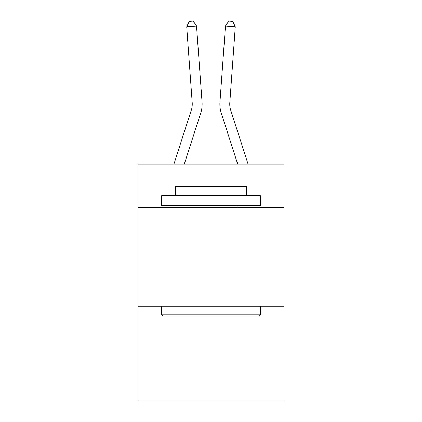 <?xml version="1.0" encoding="UTF-8"?>
<svg xmlns="http://www.w3.org/2000/svg" width="422" height="422" viewBox="0 0 422 422"><rect width="100%" height="100%" fill="white"/><g stroke="black" fill="none" stroke-linecap="round" stroke-linejoin="round"><path stroke-width="0.63" d="M284.006 207.54L284.006 164.132L137.994 164.132L137.994 207.54L284.006 207.54L284.006 400.9L137.994 400.9L137.994 207.54M284.006 306.193L137.994 306.193M202.043 102.013L196.547 26.006L202.043 102.013A29.598 29.598 138.1 0 1 200.693 113.233L184.287 164.132M173.922 164.132L191.303 110.205A19.728 19.728 -44.4 0 0 192.205 102.725L186.709 26.713L189.288 21.385L193.223 21.1L196.547 26.006L186.709 26.713M248.078 164.132L230.697 110.205A19.728 19.728 44.4 0 1 229.795 102.725L235.291 26.713L225.453 26.006L219.957 102.013A29.598 29.598 13.8 0 0 221.307 113.233L237.713 164.132L221.307 113.233M162.855 316.057L161.673 314.875L260.327 314.875L259.145 316.057L162.855 316.057M260.327 195.702L260.327 205.567L161.673 205.567L161.673 195.702L260.327 195.702M175.483 195.702L175.483 186.624L246.517 186.624L246.517 195.702M260.327 306.193L260.327 314.875M161.673 306.193L161.673 314.875M237.834 205.567L237.834 207.54M184.166 205.567L184.166 207.54M191.303 110.205A19.728 19.728 -41.9 0 0 192.205 102.725A19.728 19.728 -41.9 0 1 191.303 110.205A19.728 19.728 -41.9 0 0 192.205 102.725A19.728 19.728 -41.9 0 1 191.303 110.205A19.728 19.728 -41.9 0 0 192.205 102.725A19.728 19.728 -41.9 0 1 191.303 110.205A19.728 19.728 -41.9 0 0 192.205 102.725A19.728 19.728 -41.9 0 1 191.303 110.205A19.728 19.728 -41.9 0 0 192.205 102.725A19.728 19.728 -41.9 0 1 191.303 110.205A19.728 19.728 -41.9 0 0 192.205 102.725A19.728 19.728 -41.9 0 1 191.303 110.205A19.728 19.728 -41.9 0 0 192.205 102.725A19.728 19.728 -41.9 0 1 191.303 110.205A19.728 19.728 -41.9 0 0 192.205 102.725A19.728 19.728 -41.9 0 1 191.303 110.205A19.728 19.728 -41.9 0 0 192.205 102.725A19.728 19.728 -41.9 0 1 191.303 110.205A19.728 19.728 -41.9 0 0 192.205 102.725A19.728 19.728 -41.9 0 1 191.303 110.205A19.728 19.728 -41.9 0 0 192.205 102.725A19.728 19.728 -41.9 0 1 191.303 110.205A19.728 19.728 -41.9 0 0 192.205 102.725A19.728 19.728 -41.9 0 1 191.303 110.205A19.728 19.728 -41.9 0 0 192.205 102.725A19.728 19.728 -41.9 0 1 191.303 110.205A19.728 19.728 -41.9 0 0 192.205 102.725M230.697 110.205A19.728 19.728 -166.2 0 1 229.795 102.725A19.728 19.728 -166.2 0 0 230.697 110.205A19.728 19.728 -166.2 0 1 229.795 102.725A19.728 19.728 -166.2 0 0 230.697 110.205A19.728 19.728 -166.2 0 1 229.795 102.725A19.728 19.728 -166.2 0 0 230.697 110.205A19.728 19.728 -166.2 0 1 229.795 102.725A19.728 19.728 -166.2 0 0 230.697 110.205A19.728 19.728 -166.2 0 1 229.795 102.725A19.728 19.728 -166.2 0 0 230.697 110.205A19.728 19.728 -166.2 0 1 229.795 102.725A19.728 19.728 -166.2 0 0 230.697 110.205A19.728 19.728 -166.2 0 1 229.795 102.725A19.728 19.728 -166.2 0 0 230.697 110.205A19.728 19.728 -166.2 0 1 229.795 102.725A19.728 19.728 -166.2 0 0 230.697 110.205A19.728 19.728 -166.2 0 1 229.795 102.725A19.728 19.728 -166.2 0 0 230.697 110.205A19.728 19.728 -166.2 0 1 229.795 102.725A19.728 19.728 -166.2 0 0 230.697 110.205A19.728 19.728 -166.2 0 1 229.795 102.725A19.728 19.728 -166.2 0 0 230.697 110.205A19.728 19.728 -166.2 0 1 229.795 102.725A19.728 19.728 -166.2 0 0 230.697 110.205A19.728 19.728 -166.2 0 1 229.795 102.725A19.728 19.728 -166.2 0 0 230.697 110.205A19.728 19.728 -166.2 0 1 229.795 102.725M235.291 26.713L232.712 21.385L228.777 21.1L225.453 26.006L219.957 102.013"/></g></svg>

